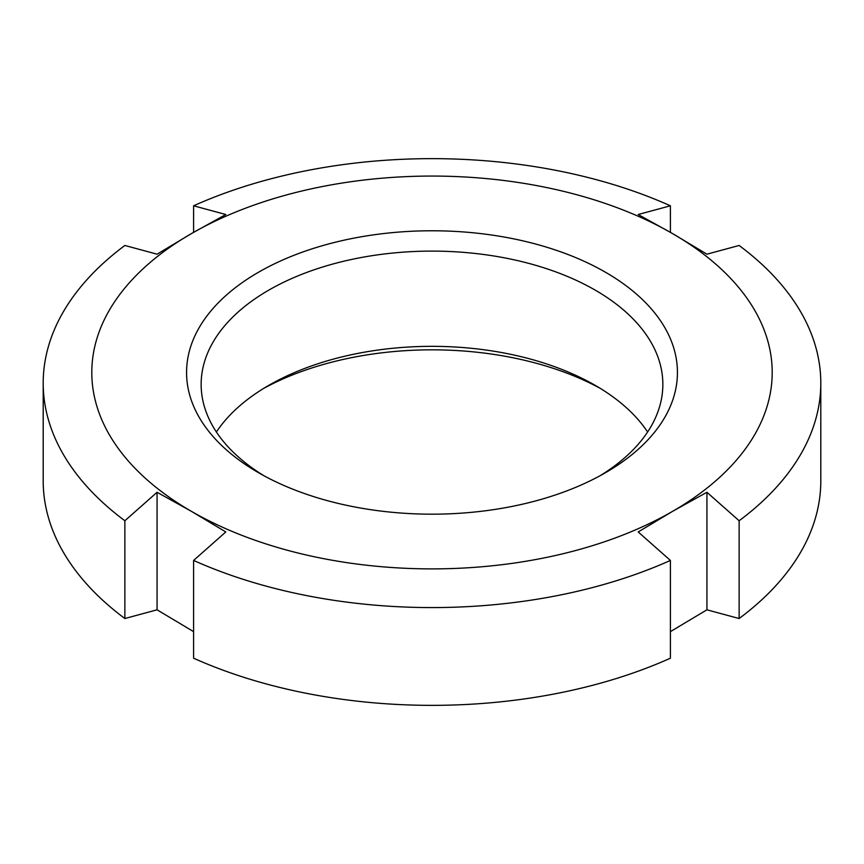 <?xml version="1.0" encoding="UTF-8"?>
<svg xmlns="http://www.w3.org/2000/svg" width="864" height="864" viewBox="0 0 864 864"><rect width="100%" height="100%" fill="white"/><g stroke="black" fill="none" stroke-linecap="round" stroke-linejoin="round"><path stroke-width="1.3" d="M216.389 432A230.85 133.283 180 0 1 268.758 385.376A230.85 133.283 180 0 1 595.231 385.376L595.242 385.376A230.85 133.283 180 0 1 595.242 385.376A230.85 133.283 180 0 1 647.611 432M600.232 388.357A245.43 141.696 0 0 0 263.768 388.357M258.455 472.673L258.455 472.673A245.43 141.696 180 0 1 258.455 272.279A245.43 141.696 180 0 1 605.545 272.279A245.43 141.696 180 0 1 605.545 472.673A245.43 141.696 180 0 1 258.455 472.673M600.232 475.643A230.85 133.283 0 0 0 662.85 384.383A230.85 133.283 0 0 0 595.231 290.142A230.85 133.283 0 0 0 343.656 261.252A230.85 133.283 0 0 0 201.15 384.383A230.85 133.283 0 0 0 263.768 475.643M670.399 560.434A388.8 224.467 180 0 1 193.601 560.434L193.601 658.206A388.8 224.467 0 0 0 670.399 658.206L670.399 560.434L638.194 531.954L672.559 511.358A340.2 196.409 0 0 0 672.559 233.593A340.2 196.409 0 0 0 191.441 233.593A340.2 196.409 0 0 0 191.441 511.358A340.2 196.409 0 0 0 672.559 511.358L706.925 492.275L739.13 520.754L739.13 618.527A388.8 224.467 0 0 0 820.8 480.892L820.8 383.108A388.8 224.467 180 0 1 739.13 520.754M193.601 560.434L225.806 531.954L191.441 511.358L157.075 492.275L124.87 520.754A388.8 224.467 180 0 1 43.2 383.108A388.8 224.467 180 0 1 124.87 245.473L157.075 254.189L191.441 233.593L225.806 214.51L193.601 205.794A388.8 224.467 180 0 1 670.399 205.794L670.399 232.351M43.2 383.108L43.2 480.892A388.8 224.467 0 0 0 124.87 618.527L157.075 609.811L193.601 631.649M670.399 631.649L706.925 609.811L739.13 618.527M124.87 618.527L124.87 520.754M193.601 232.351L193.601 205.794M670.399 205.794L638.194 214.51L672.559 233.593L706.925 254.189L739.13 245.473A388.8 224.467 180 0 1 820.8 383.108M706.925 609.811L706.925 492.275M157.075 609.811L157.075 492.275"/></g></svg>
